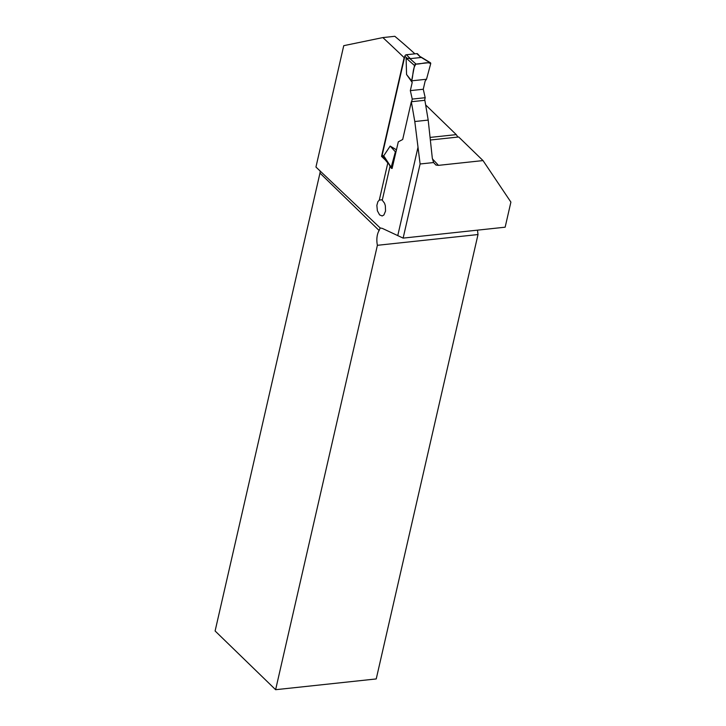 <?xml version="1.0" encoding="UTF-8"?>
<svg xmlns="http://www.w3.org/2000/svg" width="726" height="726" viewBox="0 0 726 726"><rect width="100%" height="100%" fill="white"/><g stroke="black" fill="none" stroke-linecap="round" stroke-linejoin="round"><path stroke-width="1.09" d="M403.13 238.11L505.151 227.193L510.895 202.091L483.017 160.582L438.459 165.356L435.936 165.047L433.585 162.551L420.109 163.985L403.13 238.11L382.339 228.4L380.17 227.946L315.946 167.044L343.743 45.674L382.874 37.58A2631.986 1203.073 -167.1 0 1 404.155 57.635L381.54 156.38L382.684 156.253M385.978 159.965L385.352 160.029A2631.986 1203.073 12.9 0 0 381.54 156.38M385.352 160.029L387.793 163.014L379.308 200.067L377.874 201.692L376.858 205.385L377.375 210.776L379.589 214.878L382.139 215.967L383.863 215.032L385.542 211.066L385.343 205.685L384.535 203.198L382.257 200.213L390.043 166.209M391.287 168.114L383.718 155.818L391.196 167.279A1.443 1.025 -45.9 0 0 392.113 168.45L398.302 141.842L402.685 139.492L411.333 101.74L414.791 121.523L420.109 163.985M397.757 235.623L417.976 147.342M411.333 101.74L424.873 100.297L428.195 120.089L432.297 158.059L433.585 162.551M382.874 37.58L394.817 36.3A740.075 338.289 -167.1 0 1 414.918 53.833M380.17 227.946L379.135 230.523L319.966 173.106L215.105 630.976L275.617 689.7L377.393 245.306L478.007 234.543L477.481 230.151M319.966 173.106A7.705 5.472 134.1 0 0 320.102 170.864M275.617 689.7L376.231 678.937L478.007 234.543M483.017 160.582L458.687 136.978L430.418 140M425.663 104.925L456.255 134.619L430.137 137.414M377.393 245.306A14.447 7.732 83.9 0 1 379.135 230.523M456.255 134.619L457.897 137.06M382.366 199.741L379.308 200.067M414.791 121.523L428.195 120.089M406.369 54.749L410.371 58.634L420.88 57.508L417.604 53.842A1.443 1.025 134.1 0 0 416.887 53.624L406.369 54.749A1.443 1.025 134.1 0 0 404.863 56.129L382.203 155.083A1.443 1.025 134.1 0 0 382.411 155.99L385.052 158.558M396.478 149.828L390.171 146.08L383.718 155.818M411.642 101.704L412.241 99.09L410.335 90.623L412.205 82.455L406.56 74.515L406.106 58.08L410.371 58.634M424.592 100.324L425.191 97.711L423.276 89.244L425.146 81.076L426.507 79.243L411.633 80.831L412.205 82.455M426.507 79.243L430.681 63.779C427.805 61.238 420.617 64.333 416.016 64.069C412.395 68.534 413.393 75.422 411.633 80.831L426.507 79.243L430.681 63.779A1.443 1.025 -45.9 0 0 429.774 62.599L416.016 64.069L409.645 58.434M416.016 64.069A1.443 1.025 134.1 0 0 414.51 65.512L406.106 58.08M406.56 74.515L411.633 80.831L414.51 65.512M391.196 167.279L395.38 151.816L396.314 150.554M390.171 146.08L395.38 151.816M420.699 56.846L430.364 62.717M429.774 62.599L420.944 57.227M425.191 97.711L412.241 99.09M423.276 89.244L410.335 90.623M432.406 158.894A747.78 341.81 -167.1 0 1 438.459 165.356M404.863 56.129L406.723 57.935M382.203 155.083L384.063 156.88M416.887 53.624L420.88 57.508"/></g></svg>
